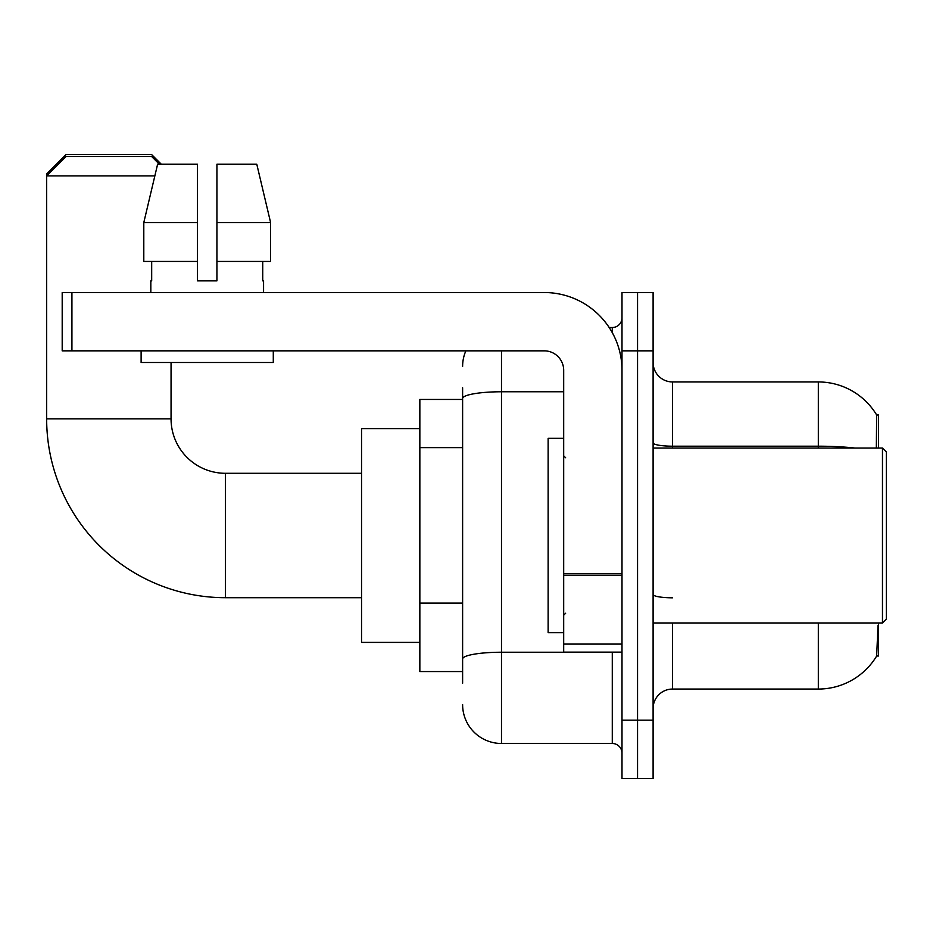 <?xml version="1.0" encoding="UTF-8"?>
<svg xmlns="http://www.w3.org/2000/svg" width="933" height="933" viewBox="0 0 933 933"><rect width="100%" height="100%" fill="white"/><g stroke="black" fill="none" stroke-linecap="round" stroke-linejoin="round"><path stroke-width="1.4" d="M878.571 622.976L878.571 656.016L876.658 656.016L878.011 625.297M876.332 448.038L876.658 414.987L878.571 414.987L878.571 448.038M462.616 435.968L462.616 387.778L462.616 399.441L419.85 399.441L419.85 671.562L462.616 671.562M653.1 708.497A19.441 19.441 0 0 1 672.541 689.055L818.323 689.055L818.323 622.976M877.008 655.433A68.027 68.027 0 0 1 818.323 689.055M637.554 720.159L637.554 778.472L653.1 778.472L653.1 720.159L637.554 720.159L637.554 778.472L621.996 778.472L621.996 720.159L637.554 720.159L637.554 350.843L637.554 720.159M621.996 720.159L621.996 292.53L637.554 292.53L637.554 350.843L637.554 292.53L653.1 292.53L653.1 720.159M854.768 448.038A68.027 11.814 180 0 0 818.323 446.196L818.323 381.947A68.027 68.027 0 0 1 876.81 415.232A68.027 68.027 0 0 0 818.323 381.947A68.027 68.027 0 0 1 876.658 414.987A68.027 68.027 0 0 0 818.323 381.947L672.541 381.947A19.441 19.441 0 0 1 653.1 362.505A19.441 19.441 0 0 0 672.541 381.947L672.541 448.038M462.616 683.224L462.616 387.778M501.488 350.843L501.488 743.484L612.281 743.484L612.281 652.132M609.179 327.518L612.281 327.518A9.715 9.715 0 0 0 621.996 317.803M462.616 665.73L462.616 614.789M621.996 753.199A9.715 9.715 0 0 0 612.281 743.484M462.616 366.401A38.871 38.871 0 0 1 465.859 350.843M501.488 743.484A38.871 38.871 0 0 1 462.616 704.613M216.923 280.868L197.481 280.868L216.923 280.868L197.481 280.868L216.923 280.868L216.923 164.243L256.797 164.243L270.605 222.555L270.605 261.438L216.923 261.438M361.538 597.703L225.471 597.703A178.821 178.821 0 0 1 46.65 418.882L46.65 173.97L66.091 154.528L151.613 154.528L161.327 164.243M225.471 597.703L225.471 473.299A54.429 54.429 0 0 1 171.054 418.882L171.054 362.505M154.843 175.905L46.65 175.905L66.091 156.476L151.613 156.476L159.391 164.243M419.85 428.597L361.538 428.597L361.538 642.405L419.85 642.405M48.598 173.97L46.65 173.97M621.996 652.132L563.684 652.132L563.684 573.527L621.996 573.527M621.996 370.284A77.754 77.754 0 0 0 544.254 292.53L71.923 292.53L71.923 350.843L544.254 350.843A19.441 19.441 0 0 1 563.684 370.284L563.684 573.527M71.923 350.843L62.196 350.843L62.196 292.53L71.923 292.53M197.481 222.555L197.481 261.438L197.481 222.555L143.799 222.555L157.607 164.243L197.481 164.243L197.481 280.868M150.831 280.868L151.682 280.868L150.831 280.868L150.831 292.53M263.572 280.868L262.733 280.868L263.572 280.868L263.572 292.53M262.733 261.438L262.733 280.868M151.682 280.868L151.682 261.438M141.116 350.843L141.116 362.505L273.287 362.505L273.287 350.843M197.481 261.438L143.799 261.438L143.799 222.555L157.607 164.243M270.605 261.438L270.605 222.555L216.923 222.555M270.605 222.555L256.797 164.243L270.605 222.555M882.466 448.038L886.35 451.922L886.35 619.08L882.466 622.976L882.466 448.038L653.1 448.038M563.684 438.312L548.138 438.312L548.138 632.691L563.684 632.691M462.616 447.63L419.85 447.63M462.616 603.126L419.85 603.126M672.541 622.976L672.541 689.055M818.323 448.038L818.323 446.196L672.541 446.196A19.441 3.37 0 0 1 653.1 442.825M653.1 350.843L621.996 350.843M672.541 597.808A19.441 3.37 0 0 1 653.1 594.438M615.652 652.132A9.715 1.691 0 0 1 612.281 652.237L501.488 652.237A38.871 6.753 180 0 0 462.616 658.99M462.616 398.519A38.871 6.753 180 0 1 501.488 391.767L563.684 391.767M612.281 332.649L612.281 327.518M46.65 418.882L171.054 418.882M621.996 575.218L563.684 575.218M563.684 644.097L621.996 644.097M361.538 473.299L225.471 473.299M653.1 622.976L882.466 622.976M565.631 457.753L563.684 455.805M565.631 613.249L563.684 615.197"/></g></svg>
